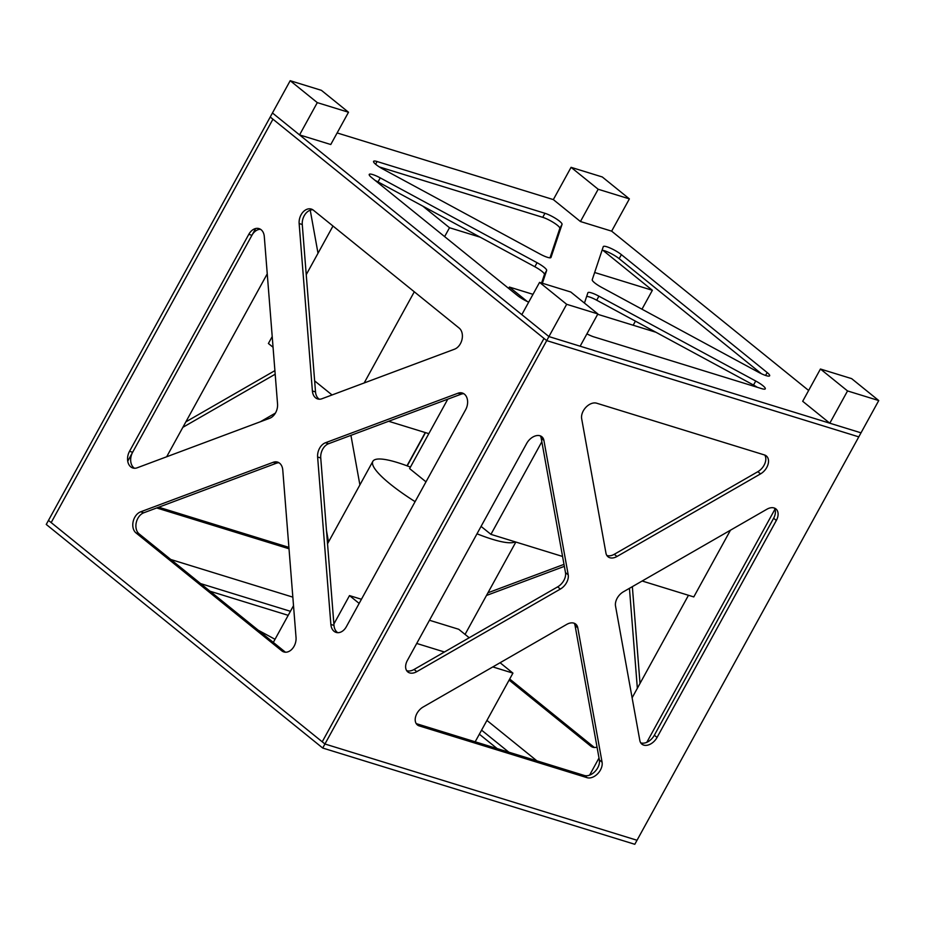 <?xml version="1.0" encoding="UTF-8"?>
<svg xmlns="http://www.w3.org/2000/svg" width="925" height="925" viewBox="0 0 925 925"><rect width="100%" height="100%" fill="white"/><g stroke="black" fill="none" stroke-linecap="round" stroke-linejoin="round"><path stroke-width="1.39" d="M589.607 775.138L599.007 758.026M632.11 697.808L688.478 595.284M646.795 742.336L774.942 509.236M322.721 748.036L46.25 524.44L48.47 520.405L324.941 744.001L637.024 840.258L858.793 436.866L546.71 340.608L324.941 744.001L637.024 840.258L634.804 844.294L322.721 748.036L324.941 744.001L51.176 522.59L272.944 119.198L543.993 338.423L322.224 741.815L543.993 338.423L546.71 340.608L548.918 336.573L861.013 432.831L878.75 400.56L847.543 390.94L820.44 369.017L851.647 378.637L878.75 400.56M288.195 615.333L210.021 591.225M497.164 748.591L479.358 734.196M290.415 611.298L200.586 583.594M258.179 630.179L275.026 639.291M508.808 752.175L481.578 730.16M515.213 541.853A82.094 15.794 -151.2 0 1 492.227 539.24A82.094 15.794 -151.2 0 1 476.999 533.794M415.094 501.662A82.094 15.794 -151.2 0 1 372.856 461.332A82.094 15.794 -151.2 0 1 397.357 462.523A82.094 15.794 -151.2 0 1 410.422 467.113M135.987 532.904A11.724 8.418 107.1 0 1 134.749 517.341A11.724 8.418 107.1 0 1 140.658 511.814L273.199 462.292A11.724 8.418 107.1 0 1 277.523 462.084A11.724 8.418 107.1 0 1 282.772 470.039L296.035 637.475A11.724 8.418 107.1 0 1 283.859 651.94A11.724 8.418 107.1 0 1 281.778 650.818L135.987 532.904L139.108 533.875A11.724 8.418 107.1 0 1 137.871 518.312A11.724 8.418 107.1 0 1 143.78 512.785L276.309 463.252A11.724 8.418 107.1 0 1 279.015 462.778M317.622 457.019A11.724 8.418 107.1 0 1 319.564 448.278A11.724 8.418 107.1 0 1 325.461 442.751L458.002 393.217A11.724 8.418 107.1 0 1 462.327 393.021A11.724 8.418 107.1 0 1 465.645 409.706L346.366 626.676A11.724 8.418 107.1 0 1 336.133 632.411A11.724 8.418 107.1 0 1 330.873 624.456L317.622 457.019L320.744 457.979A11.724 8.418 107.1 0 1 322.675 449.238A11.724 8.418 107.1 0 1 328.583 443.711L461.124 394.189A11.724 8.418 107.1 0 1 463.818 393.715M299.145 223.538A11.724 8.418 107.1 0 1 301.076 214.797A11.724 8.418 107.1 0 1 311.309 209.073A11.724 8.418 107.1 0 1 313.402 210.195L459.193 328.109A11.724 8.418 107.1 0 1 462.026 339.394A11.724 8.418 107.1 0 1 454.51 349.199L321.981 398.733A11.724 8.418 107.1 0 1 317.657 398.929A11.724 8.418 107.1 0 1 312.396 390.974L299.145 223.538L302.267 224.498A11.724 8.418 107.1 0 1 304.198 215.768A11.724 8.418 107.1 0 1 312.8 209.767M337.764 632.677A11.724 8.418 107.1 0 1 333.994 625.416L320.744 457.979M134.472 468.258A11.724 8.418 107.1 0 1 132.645 452.267L251.924 235.297A11.724 8.418 107.1 0 1 260.538 229.308M319.275 399.195A11.724 8.418 107.1 0 1 315.517 391.934L302.267 224.498M285.49 652.206A11.724 8.418 107.1 0 1 284.9 651.778L139.108 533.875M137.178 467.796A11.724 8.418 107.1 0 1 132.842 467.992A11.724 8.418 107.1 0 1 129.523 451.308L248.802 234.337A11.724 8.418 107.1 0 1 259.035 228.614A11.724 8.418 107.1 0 1 264.296 236.557L277.546 404.005A11.724 8.418 107.1 0 1 269.707 418.262L137.178 467.796M359.154 603.412L349.5 595.596L361.432 599.273M333.89 623.982L349.5 595.596M429.466 620.259L458.719 629.278L469.195 637.753M500.09 662.739L512.936 673.122L492.817 666.925M475.172 741.804L512.936 673.122M444.439 651.998L416.724 643.453M127.731 461.205L255.647 228.521M166.673 456.765L267.244 273.835M317.298 102.629L290.196 80.706L321.403 90.326L348.505 112.249L317.298 102.629L299.561 134.9L272.447 112.977L290.196 80.706M299.561 134.9L330.768 144.52L348.505 112.249M527.227 301.481L509.409 287.062L532.985 294.335M425.997 481.844L409.613 468.593L447.781 399.172M508.669 288.403L509.409 287.062M562.573 556.457L490.932 534.361L481.069 526.394M490.932 534.361L541.842 441.757M597.677 314.292L655.952 332.26M642.158 581.004L693.785 596.926L730.461 530.198M416.227 723.616A11.724 7.851 129 0 0 416.516 723.708L584.38 775.485A11.724 7.851 129 0 0 597.723 767.808A11.724 7.851 129 0 0 599.365 759.968L575.072 625.601A11.724 7.851 129 0 0 574.182 623.23M587.086 777.682A11.724 7.851 129 0 0 600.441 770.005A11.724 7.851 129 0 0 602.071 762.165L577.778 627.798A11.724 7.851 129 0 0 575.72 624.109A11.724 7.851 129 0 0 566.748 624.387L423.176 706.989A11.724 7.851 129 0 0 417.395 724.934A11.724 7.851 129 0 0 419.233 725.905L587.086 777.682L584.38 775.485M406.642 670.625A11.724 7.851 129 0 0 414.076 669.469L557.648 586.866A11.724 7.851 129 0 0 563.857 580.438A11.724 7.851 129 0 0 565.487 572.61L541.194 438.23A11.724 7.851 129 0 0 540.304 435.872M560.365 589.063A11.724 7.851 129 0 0 566.562 582.634A11.724 7.851 129 0 0 568.204 574.795L543.912 440.427A11.724 7.851 129 0 0 541.853 436.739A11.724 7.851 129 0 0 526.672 443.445L407.393 660.415A11.724 7.851 129 0 0 407.821 671.943A11.724 7.851 129 0 0 416.793 671.654L560.365 589.063L557.648 586.866M606.846 555.439A11.724 7.851 129 0 0 614.269 554.295L757.841 471.692A11.724 7.851 129 0 0 764.05 465.263A11.724 7.851 129 0 0 764.79 455.065M760.558 473.877A11.724 7.851 129 0 0 766.756 467.46A11.724 7.851 129 0 0 766.328 455.933A11.724 7.851 129 0 0 764.501 454.961L596.637 403.196A11.724 7.851 129 0 0 586.011 407.197A11.724 7.851 129 0 0 581.663 418.701L605.944 553.081A11.724 7.851 129 0 0 608.014 556.769A11.724 7.851 129 0 0 616.987 556.48L760.558 473.877L757.841 471.692M657.062 737.422L776.341 520.451A11.724 7.851 129 0 0 775.913 508.923A11.724 7.851 129 0 0 766.941 509.212L623.369 591.815A11.724 7.851 129 0 0 615.53 606.072L639.822 740.451A11.724 7.851 129 0 0 641.881 744.139A11.724 7.851 129 0 0 657.062 737.422L654.345 735.236L773.624 518.266A11.724 7.851 129 0 0 774.375 508.056M640.713 742.81A11.724 7.851 129 0 0 654.345 735.236M598.174 189.255L571.072 167.333L602.279 176.964L629.382 198.887L598.174 189.255L580.438 221.526L553.335 199.603L571.072 167.333M808.635 390.477L611.645 231.157L629.382 198.887M611.645 231.157L580.438 221.526M272.944 119.198L51.176 522.59L48.47 520.405L270.239 117.013L272.944 119.198M170.767 559.486L292.832 597.134M182.849 427.338L275.188 374.209M350.933 435.363L359.894 484.92M310.233 210.195L318.015 253.253M156.683 507.952L289.005 548.768M275.407 413.093L260.341 421.765M328.444 542.131A11.724 7.851 129 0 0 328.306 540.755L326.513 530.788M185.867 421.846L274.91 370.624M406.988 465.807L425.269 432.553M158.672 507.212L288.901 547.38M539.564 282.379L521.816 314.65L548.918 336.573L566.667 304.302L539.564 282.379L570.771 292.011L597.874 313.933L580.137 346.204L548.918 336.573L272.447 112.977L270.239 117.013L546.71 340.608L858.793 436.866L861.013 432.831L829.794 423.211L802.692 401.288L820.44 369.017M829.794 423.211L847.543 390.94M586.924 333.856A11.724 2.255 28.8 0 0 593.931 336.897L761.795 388.673A11.724 2.255 28.8 0 0 765.287 388.835A11.724 2.255 28.8 0 0 755.737 381.019L598.914 296.173A11.724 2.255 28.8 0 0 587.918 292.705A11.724 2.255 28.8 0 0 587.884 292.774L584.45 303.076M376.059 164.604A11.724 2.255 28.8 0 0 383.147 169.183L539.969 254.017A11.724 2.255 28.8 0 0 550.965 257.497A11.724 2.255 28.8 0 0 550.999 257.428L562.042 224.359A11.724 2.255 28.8 0 0 556.341 218.901A11.724 2.255 28.8 0 0 544.952 213.293L377.088 161.528A11.724 2.255 28.8 0 0 373.584 161.355A11.724 2.255 28.8 0 0 376.059 164.604M594.74 282.9A11.724 2.255 28.8 0 0 601.817 287.478L758.639 372.324A11.724 2.255 28.8 0 0 769.646 375.793A11.724 2.255 28.8 0 0 767.172 372.555L621.38 254.641A11.724 2.255 28.8 0 0 610.477 248.177A11.724 2.255 28.8 0 0 603.297 246.593A11.724 2.255 28.8 0 0 603.273 246.663L592.231 279.732A11.724 2.255 28.8 0 0 594.74 282.9M553.335 199.603L337.139 132.934M757.321 387.297A11.724 2.255 28.8 0 0 753.528 385.054L596.694 300.209A11.724 2.255 28.8 0 0 586.67 296.393M549.993 257.832L559.822 228.394A11.724 2.255 28.8 0 0 554.121 222.937A11.724 2.255 28.8 0 0 542.732 217.329L379.342 166.939M761.414 373.735L619.16 258.676A11.724 2.255 28.8 0 0 602.059 250.293M541.587 283.015L544.432 274.494A11.724 2.255 28.8 0 0 534.847 266.747L378.024 181.913A11.724 2.255 28.8 0 0 375.249 180.502M542.374 283.258L546.652 270.47A11.724 2.255 28.8 0 0 537.067 262.712L380.244 177.877A11.724 2.255 28.8 0 0 369.237 174.397A11.724 2.255 28.8 0 0 371.711 177.646L517.503 295.549A11.724 2.255 28.8 0 0 528.695 302.151M444.624 236.615L449.515 227.735L422.817 206.148M273.06 347.257L268.4 343.487L272.216 336.561M306.233 274.679L332.977 226.035M332.052 394.963L314.639 380.892M364.172 382.962L414.296 291.791M603.031 250.398L652.368 290.3L594.648 272.493M633.163 325.242L635.406 321.148M641.973 309.204L652.368 290.3M480.248 237.205L449.515 227.735M428.818 433.652L388.65 421.268M597.874 313.933L566.667 304.302M407.208 465.888L425.488 432.623M509.698 679.008L593.862 747.076A11.724 8.418 -72.9 0 0 594.451 747.504M509.108 680.095L590.74 746.117A11.724 8.418 -72.9 0 0 592.832 747.238A11.724 8.418 -72.9 0 0 597.03 747.076M486.932 720.425L536.893 760.847M629.439 588.323L637.348 688.281M655.178 332.029L654.495 331.474M563.996 564.366L487.949 592.786M632.353 586.647L640.019 683.436M564.366 566.366L486.469 595.469M132.645 452.267L129.523 451.308M251.924 235.297L248.802 234.337M315.517 391.934L312.396 390.974M461.124 394.189L458.002 393.217M333.994 625.416L330.873 624.456M328.583 443.711L325.461 442.751M284.9 651.778L281.778 650.818M143.78 512.785L140.658 511.814M276.309 463.252L273.199 462.292M776.341 520.451L773.624 518.266M616.987 556.48L614.269 554.295M543.912 440.427L541.194 438.23M416.793 671.654L414.076 669.469M568.204 574.795L565.487 572.61M419.233 725.905L416.516 723.708M602.071 762.165L599.365 759.968M577.778 627.798L575.072 625.601M328.306 540.755L327.23 539.888M378.024 181.913L380.244 177.877M534.847 266.747L537.067 262.712M544.432 274.494L546.652 270.47M619.16 258.676L621.38 254.641M765.576 375.446L767.172 372.555M375.608 164.222L377.088 161.528M542.732 217.329L544.952 213.293M559.822 228.394L562.042 224.359M753.528 385.054L755.737 381.019M596.694 300.209L598.914 296.173M590.74 746.117L593.862 747.076M273.314 642.413L293.514 605.667M327.531 543.773L372.856 461.332M465.067 634.411L515.849 542.038"/></g></svg>
